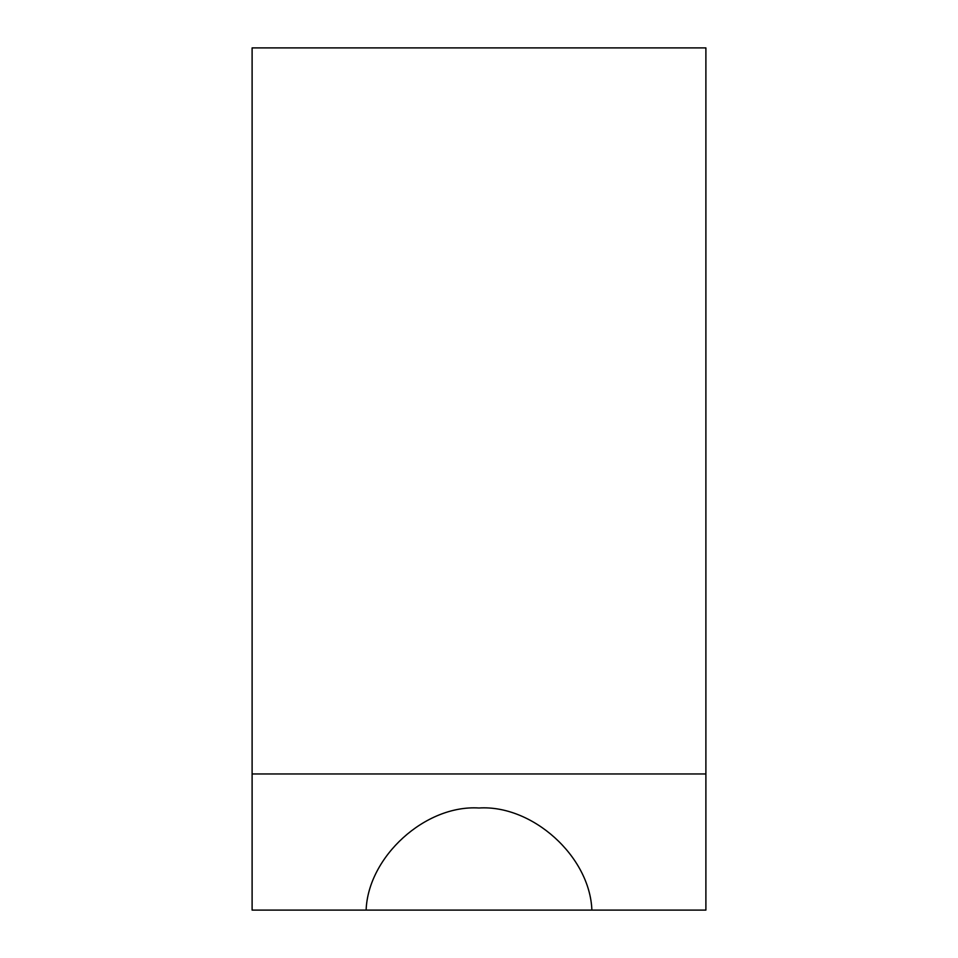<?xml version="1.0" encoding="UTF-8"?>
<svg xmlns="http://www.w3.org/2000/svg" width="958" height="958" viewBox="0 0 958 958"><rect width="100%" height="100%" fill="white"/><g stroke="black" fill="none" stroke-linecap="round" stroke-linejoin="round"><path stroke-width="1.44" d="M705.89 773.968L705.89 47.9L252.11 47.9L252.11 910.1L705.89 910.1L705.89 773.968L252.11 773.968M366.124 910.1C368.064 856.823 425.16 804.588 479 808.001C532.205 804.6 589.889 856.189 591.876 910.1L591.816 910.1"/></g></svg>
